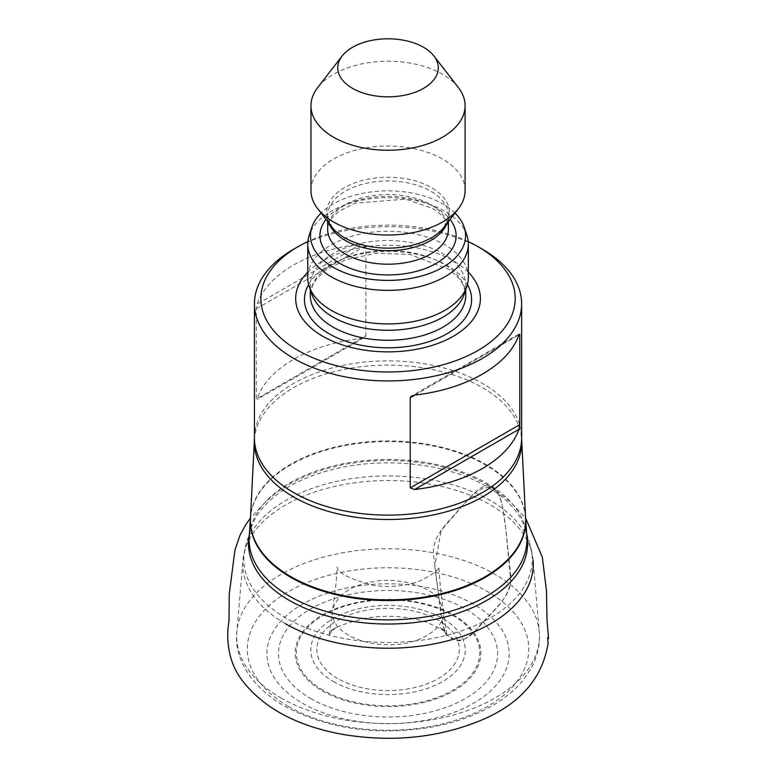 <?xml version="1.0" encoding="UTF-8"?>
<svg xmlns="http://www.w3.org/2000/svg" width="776" height="776" viewBox="0 0 776 776"><rect width="100%" height="100%" fill="white"/><g stroke="black" fill="none" stroke-linecap="round" stroke-linejoin="round"><path stroke-width="0.58" stroke-dasharray="3.88 2.91" d="M361.403 338.346L257.128 398.554A133.588 77.125 180 0 1 361.403 338.346L364.71 337.308L365.865 335.775L365.865 245.575L361.403 243.955A133.588 77.125 0 0 0 257.128 304.153L256.293 308.829L256.293 399.029L365.865 335.775M293.57 249.261A133.588 77.125 180 0 1 482.497 249.261M468.209 241.569A127.167 73.419 0 0 0 307.868 241.569M468.326 272.201A92.354 53.321 0 0 0 388.039 245.235A92.354 53.321 0 0 0 307.752 272.201M464.349 293.91A77.716 44.872 0 0 0 465.755 285.413A77.716 44.872 0 0 0 388.039 240.541A77.716 44.872 0 0 0 310.322 285.413A77.716 44.872 0 0 0 311.729 293.91M468.326 277.585A80.287 46.347 0 0 0 388.039 231.229A80.287 46.347 0 0 0 307.752 277.585M466.871 235.235A80.287 46.347 0 0 0 388.039 197.667A80.287 46.347 0 0 0 309.207 235.235M455.008 213.07A77.532 44.765 0 0 0 321.07 213.07M465.105 190.527A77.076 44.494 0 0 0 388.039 146.034A77.076 44.494 0 0 0 310.963 190.527M458.393 87.572A77.076 44.494 0 0 0 388.039 61.236A77.076 44.494 0 0 0 317.685 87.572M310.555 698.458A109.571 63.263 0 0 0 493.875 670.095A109.571 63.263 0 0 0 359.676 592.622A109.571 63.263 0 0 0 310.555 698.458M302.388 703.172A121.134 69.937 0 0 0 505.04 671.822A121.134 69.937 0 0 0 356.688 586.171A121.134 69.937 0 0 0 302.388 703.172M439.187 599.945C442.136 614.029 440.506 634.884 452.165 638.027C461.235 647.572 475.649 630.5 486.222 619.141C496.039 607.22 513.547 593.524 510.637 575.006L505.671 527.884C502.984 513.324 503.197 494.555 493.138 488.637C484.379 478.297 469.703 498.357 459.353 508.988C449.508 521.482 432.765 534.189 433.415 553.414L439.187 599.945L443.523 610.111C446.423 628.841 418.215 645.186 389.6 644.73C355.437 645.186 328.995 627.726 332.555 610.101C337.366 594.251 351.78 584.638 375.797 581.263C400.28 577.198 431.485 587.131 439.187 599.945C440.225 611.866 442.272 622.769 445.327 632.634C452.602 643.032 465.687 643.614 477.618 628.211C488.793 614.068 507.417 602.496 510.753 581.214L505.671 527.884C503.284 511.326 502.169 492.12 490.733 486.445L478.132 490.015L465.435 502.373L441.117 530.522L434.754 566.335L439.187 599.945M254.441 437.994A133.588 77.125 180 0 1 336.91 366.738A133.588 77.125 180 0 1 482.497 383.46A133.588 77.125 180 0 1 519.639 424.714M519.755 425.132A133.588 77.125 180 0 1 521.627 437.994M308.654 284.491A83.566 48.248 180 0 1 388.039 251.317A83.566 48.248 180 0 1 467.424 284.491M465.755 295.413A77.716 44.872 0 0 0 388.039 250.541A77.716 44.872 0 0 0 310.322 295.413L312.389 285.82L316.618 278.836L325.91 270.019L345.553 259.795L376.69 253.18L409.922 254.48L449.614 269.611L459.693 279.137L463.776 286.034L465.755 295.413M325.998 219.433A68.084 39.304 180 0 1 436.18 207.832A68.084 39.304 180 0 1 450.07 219.433M329.14 223.488A60.373 34.852 180 0 1 327.666 215.835A60.373 34.852 180 0 1 388.039 180.973A60.373 34.852 180 0 1 448.412 215.835A60.373 34.852 180 0 1 446.937 223.488M448.412 229.337A60.373 34.852 0 0 0 430.728 204.689A60.373 34.852 0 0 0 364.933 197.133A60.373 34.852 0 0 0 327.666 229.337L328.917 223.207L331.895 218.124L338.996 211.314L354.68 203.215L405.538 199.151L432.329 208.22C449.566 219.472 448.285 227.242 448.412 229.337M448.412 221.587L448.412 215.835L444.095 227.155A61.411 35.453 0 0 0 388.039 177.229A61.411 35.453 0 0 0 331.983 227.155L327.666 215.835L327.666 221.587M414.675 395.11L518.95 334.912L414.675 395.11M256.293 308.829L365.865 245.575M361.403 243.955L257.128 304.153M525.614 518.096L525.614 518.067A137.633 79.462 0 0 0 388.039 440.943A137.633 79.462 0 0 0 250.464 518.096L250.464 518.048A137.672 79.482 0 0 0 250.464 518.077L265.605 501.829L275.529 493.245L289.865 483.758L305.637 475.95L323.844 469.383L344.059 464.397L365.806 461.274L388.398 460.226L409.873 461.235L431.795 464.349L452.262 469.393L470.712 476.086L490.733 486.445L511.18 502.538L525.614 518.058A137.672 79.482 0 0 0 525.604 518.048A137.672 79.482 0 0 0 485.388 464.882A137.672 79.482 0 0 0 337.793 447.083A137.672 79.482 0 0 0 250.464 518.048L250.464 518.067M254.392 440.06A133.705 77.193 180 0 1 338.675 370.569A133.705 77.193 180 0 1 482.575 387.719A133.705 77.193 180 0 1 521.685 440.06M337.676 678.515A71.227 41.118 180 0 1 369.599 609.723A71.227 41.118 180 0 1 456.831 660.085A71.227 41.118 180 0 1 337.676 678.515M333.428 681.551A77.222 44.581 0 0 0 442.64 681.551A77.222 44.581 0 0 0 442.64 618.491A77.222 44.581 0 0 0 333.428 618.491A77.222 44.581 0 0 0 333.428 681.551M323.214 690.281A91.665 52.923 180 0 1 364.313 601.73A91.665 52.923 180 0 1 476.58 666.555A91.665 52.923 180 0 1 323.214 690.281M322.399 690.892A92.829 53.593 0 0 0 477.696 666.865A92.829 53.593 0 0 0 364.012 601.225A92.829 53.593 0 0 0 322.399 690.892M288.526 706.48A140.737 81.247 180 0 1 351.615 570.544A140.737 81.247 180 0 1 523.975 670.057A140.737 81.247 180 0 1 288.526 706.48M280.99 697.973A151.378 87.397 0 0 0 449.42 716.064A151.378 87.397 0 0 0 539.233 631.839A151.378 87.397 0 0 0 388.039 548.768A151.378 87.397 0 0 0 236.845 631.839A151.378 87.397 0 0 0 280.99 697.973M285.355 623.671A145.219 83.837 180 0 1 242.995 560.233A145.219 83.837 180 0 1 388.039 480.548A145.219 83.837 180 0 1 533.073 560.233L539.233 631.839C540.241 644.652 537.496 656.884 530.997 668.563L523.625 679.504C515.749 689.292 505.651 697.818 493.332 705.093C475.717 715.433 455.289 722.747 432.057 727.034C376.632 736.085 327.326 729.052 284.161 705.927C247.981 684.801 233.945 655.448 236.845 631.839L242.995 560.233L245.914 545.004A144.239 83.274 0 0 0 286.043 618.094A144.239 83.274 0 0 0 454.435 633.138A144.239 83.274 0 0 0 530.163 545.004A144.239 83.274 0 0 0 490.025 500.326A144.239 83.274 0 0 0 344.447 479.83A144.239 83.274 0 0 0 245.914 545.004L250.502 529.698A139.583 80.588 180 0 1 345.853 466.628A139.583 80.588 180 0 1 486.736 486.465A139.583 80.588 180 0 1 525.575 529.698A139.583 80.588 180 0 1 526.671 534.072M249.406 534.072A139.583 80.588 180 0 1 250.502 529.698L249.232 536.594A138.904 80.2 0 0 1 337.347 464.999A138.904 80.2 0 0 1 486.261 482.953A138.904 80.2 0 0 1 526.836 536.594L525.575 529.698L530.163 545.004L533.073 560.233M465.755 289.7L465.755 285.413M310.322 289.7L310.322 285.413M518.989 334.019L412.066 395.75M364.012 337.715L257.089 399.446M443.523 610.111L446.995 636.31L445.327 632.634L439.769 627.26L446.219 632.013L428.11 622.759C409.262 616.319 388.912 614.708 367.048 617.938C345.446 623.089 333.05 627.774 329.878 632.003L336.309 627.25C331.274 631.48 328.859 634.496 329.072 636.32L336.047 583.465L337.201 566.839C336.92 572.562 349.084 578.77 373.673 585.453C391.055 587.694 406.808 586.084 420.931 580.593C433.532 573.93 439.517 569.361 438.867 566.868L439.226 572.756C440.225 586.947 441.66 599.402 443.523 610.111M547.109 621.004L547.032 620.267"/><path stroke-width="1.16" d="M518.95 429.303A133.588 77.125 180 0 1 414.675 489.51L410.213 487.891L410.213 397.69L411.338 396.177L414.675 395.11A133.588 77.125 0 0 0 518.95 334.912L519.774 334.437L518.95 334.912L519.774 334.437L519.774 424.637L518.95 429.303L414.675 489.51M352.498 88.338A50.256 29.013 0 0 0 416.537 91.713A50.256 29.013 0 0 0 433.92 55.969A50.256 29.013 0 0 0 388.039 38.8A50.256 29.013 0 0 0 342.158 55.969A50.256 29.013 0 0 0 352.498 88.338M482.507 249.261L477.958 246.642L482.497 249.261A133.588 77.125 180 0 1 482.507 249.261A133.588 77.125 180 0 1 521.627 303.804A133.588 77.125 180 0 1 388.039 380.929A133.588 77.125 180 0 1 254.441 303.804A133.588 77.125 180 0 1 293.57 249.261L298.11 246.642A127.167 73.419 0 0 0 298.12 350.471A127.167 73.419 0 0 0 477.958 350.471A127.167 73.419 0 0 0 477.958 246.642A127.167 73.419 0 0 0 468.209 241.569M307.868 241.569A127.167 73.419 0 0 0 298.11 246.642M307.752 272.201A92.354 53.321 0 0 0 322.738 336.26A92.354 53.321 0 0 0 444.017 340.965A92.354 53.321 0 0 0 468.326 272.201M321.07 213.07A77.532 44.765 0 0 0 311.913 227.145L309.207 235.235A80.287 46.347 0 0 0 307.752 244.023L307.752 277.585A80.287 46.347 0 0 0 309.207 286.363L311.729 293.91A77.716 44.872 0 0 0 333.088 317.142A77.716 44.872 0 0 0 410.814 328.306A77.716 44.872 0 0 0 464.349 293.91L466.871 286.363A80.287 46.347 0 0 0 468.326 277.585L468.326 244.023A80.287 46.347 0 0 0 466.871 235.235L464.164 227.145A77.532 44.765 0 0 0 455.008 213.07M309.207 286.363A80.287 46.347 0 0 0 331.265 310.361A80.287 46.347 0 0 0 411.561 321.894A80.287 46.347 0 0 0 466.871 286.363M307.752 244.023A80.287 46.347 0 0 0 331.265 276.799A80.287 46.347 0 0 0 418.759 286.839A80.287 46.347 0 0 0 468.326 244.023M311.913 227.145A77.532 44.765 0 0 0 333.214 267.284A77.532 44.765 0 0 0 424.385 275.17A77.532 44.765 0 0 0 464.164 227.145M342.158 55.969L317.685 87.572A77.076 44.494 0 0 0 310.963 105.74L310.963 190.527A77.076 44.494 0 0 0 317.685 208.696A77.076 44.494 0 0 0 333.535 221.994A77.076 44.494 0 0 0 458.393 208.696A77.076 44.494 0 0 0 465.105 190.527L465.105 105.74A77.076 44.494 0 0 0 458.393 87.572L433.92 55.969M310.963 105.74A77.076 44.494 0 0 0 333.535 137.206A77.076 44.494 0 0 0 417.536 146.848A77.076 44.494 0 0 0 465.105 105.74M521.627 303.804L521.627 437.994A133.588 77.125 180 0 1 388.039 515.128A133.588 77.125 180 0 1 254.441 437.994L254.441 303.804M467.424 284.491A83.566 48.248 180 0 1 431.825 340.664A83.566 48.248 180 0 1 328.946 333.68A83.566 48.248 180 0 1 308.654 284.491M310.322 289.7L310.322 295.413A77.716 44.872 0 0 0 333.088 327.142A77.716 44.872 0 0 0 417.779 336.862A77.716 44.872 0 0 0 465.755 295.413L465.755 289.7M450.07 219.433A68.084 39.304 180 0 1 388.039 274.937A68.084 39.304 180 0 1 325.998 219.433M446.937 223.488A60.373 34.852 180 0 1 404.839 249.309A60.373 34.852 180 0 1 345.349 240.482A60.373 34.852 180 0 1 329.14 223.488M327.666 221.587L327.666 229.337A60.373 34.852 0 0 0 345.349 253.985A60.373 34.852 0 0 0 411.144 261.541A60.373 34.852 0 0 0 448.412 229.337L448.412 221.587M317.685 208.696L331.983 227.155A61.411 35.453 0 0 0 344.622 237.757A61.411 35.453 0 0 0 444.095 227.155L458.393 208.696M410.213 487.891L519.774 424.637M414.675 395.11L410.213 397.69M290.719 576.597A137.633 79.462 0 0 0 442.553 593.368A137.633 79.462 0 0 0 525.614 518.096L526.836 536.594A138.904 80.2 0 0 1 388.039 619.859A138.904 80.2 0 0 1 249.232 536.594L250.464 518.067A137.633 79.462 0 0 0 290.719 576.597M521.627 437.994L521.685 440.06A133.705 77.193 180 0 1 440.991 513.178A133.705 77.193 180 0 1 293.493 496.882A133.705 77.193 180 0 1 254.392 440.06L250.464 518.096A137.672 79.482 0 0 0 290.69 577.295A137.672 79.482 0 0 0 443.125 593.931A137.672 79.482 0 0 0 525.614 518.077L542.317 557.129L546.459 590.846L547.032 620.267L548.525 637.979C548.739 641.102 546.944 632.294 548.118 643.032C542.482 679.029 519.154 705.18 478.123 721.505C436.083 738.121 390.891 742.409 342.517 734.358C296.868 725.977 263.433 708.003 242.199 680.445C231.597 666.477 226.825 649.444 227.882 629.326L229.036 620.305M533.073 560.233A145.219 83.837 180 0 1 446.918 641.024A145.219 83.837 180 0 1 285.355 623.671M526.671 534.072A139.583 80.588 180 0 1 388.039 624.03A139.583 80.588 180 0 1 249.406 534.072M521.685 440.06L525.614 518.096M254.441 437.994L254.392 440.06M228.969 620.984L229.259 594.038L234.953 550.116L239.91 535.392L245.633 524.906L250.464 518.077"/></g></svg>
